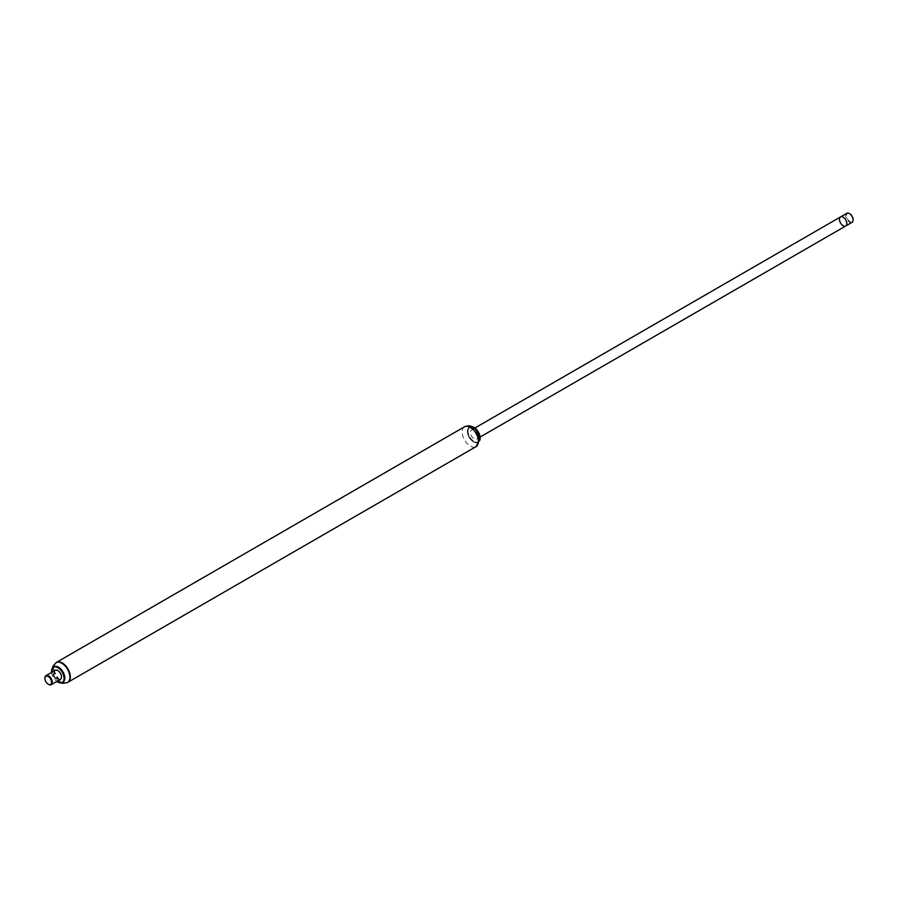 <?xml version="1.0" encoding="UTF-8"?>
<svg xmlns="http://www.w3.org/2000/svg" width="898" height="898" viewBox="0 0 898 898"><rect width="100%" height="100%" fill="white"/><g stroke="black" fill="none" stroke-linecap="round" stroke-linejoin="round"><path stroke-width="0.67" stroke-dasharray="4.49 3.37" d="M471.607 426.617A8.767 5.062 -120 0 0 469.564 426.999A8.767 5.062 -120 0 0 469.564 437.124A8.767 5.062 -120 0 0 478.331 442.186A8.767 5.062 -120 0 0 479.689 440.615M474.021 427.482A8.565 4.939 -120 0 0 468.038 431.04A8.565 4.939 -120 0 0 474.065 441.49A8.565 4.939 -120 0 0 480.149 438.089M472.786 427.246A8.767 5.062 -120 0 0 469.205 427.212A8.767 5.062 -120 0 0 467.387 431.22A8.767 5.062 -120 0 0 473.594 441.962A8.767 5.062 -120 0 0 477.972 442.4A8.767 5.062 -120 0 0 479.734 439.279M476.041 430.075A8.565 4.939 -120 0 0 467.387 431.399A8.565 4.939 -120 0 0 473.448 441.872A8.565 4.939 -120 0 0 479.498 438.381A8.565 4.939 -120 0 0 478.903 435.047M479.083 438.19A8.026 4.636 -120 0 0 470.563 427.594A8.026 4.636 -120 0 0 470.563 438.954A8.026 4.636 -120 0 0 479.083 438.19M56.484 662.354A11.483 6.634 -120 0 0 56.484 675.61A11.483 6.634 -120 0 0 67.967 682.244M840.528 216.923A5.22 3.008 -120 0 0 840.528 222.951A5.22 3.008 -120 0 0 845.748 225.97M477.781 436.653A5.22 3.008 -120 0 0 475.513 431.399A5.22 3.008 -120 0 0 471.484 429.996A5.22 3.008 -120 0 0 471.484 436.013A5.22 3.008 -120 0 0 476.703 439.032A5.22 3.008 -120 0 0 477.781 436.653M849.598 213.679A4.692 2.716 -120 0 0 846.455 215.767A4.692 2.716 -120 0 0 849.721 221.413A4.692 2.716 -120 0 0 853.1 219.729M852.022 222.345A5.22 3.008 60 0 1 846.803 219.337A5.22 3.008 60 0 1 846.803 213.309M44.9 678.271A5.22 3.008 -120 0 0 48.402 684.321M55.205 670.323A5.22 3.008 -120 0 0 55.205 676.351A5.22 3.008 -120 0 0 60.424 679.371M56.271 662.5A11.483 6.634 -120 0 0 56.484 675.61A11.483 6.634 -120 0 0 67.743 682.368M62.085 670.896A8.194 4.726 -120 0 0 52.926 670.323A8.194 4.726 -120 0 0 61.053 681.818A8.194 4.726 -120 0 0 62.085 670.896M53.801 667.023A8.823 5.096 -120 0 0 54.161 676.957A8.823 5.096 -120 0 0 62.591 682.244M51.646 672.378A8.823 5.096 -120 0 0 56.866 681.425M464.558 426.763A11.483 6.634 -120 0 0 464.558 440.02A11.483 6.634 -120 0 0 476.041 446.643M56.035 662.623A11.483 6.634 -120 0 0 56.035 675.88A11.483 6.634 -120 0 0 67.518 682.502M474.874 428.032L471.484 429.996M480.093 437.068L476.703 439.032M52.454 668.067L52.376 670.828L54.329 676.755L58.493 681.515L61.008 682.873"/><path stroke-width="1.35" d="M479.689 440.615A8.767 5.062 -120 0 0 480.149 438.179A8.767 5.062 -120 0 0 473.942 427.437A8.767 5.062 -120 0 0 471.607 426.617M480.149 438.011A8.565 4.939 -120 0 0 474.099 427.527A8.565 4.939 -120 0 0 474.021 427.482M479.734 439.279A8.767 5.062 -120 0 0 479.79 438.381A8.767 5.062 -120 0 0 472.786 427.246M478.903 435.047A8.565 4.939 -120 0 0 476.041 430.075M67.743 682.368A11.483 6.634 -120 0 0 67.967 682.244A11.483 6.634 -120 0 0 70.347 676.991A11.483 6.634 -120 0 0 65.341 665.429A11.483 6.634 -120 0 0 56.484 662.354A11.483 6.634 -120 0 0 56.271 662.5M846.825 223.591A5.22 3.008 -120 0 0 844.558 218.326A5.22 3.008 -120 0 0 840.528 216.923A5.22 3.008 -120 0 0 840.528 222.951A5.22 3.008 -120 0 0 845.748 225.97A5.22 3.008 -120 0 0 846.825 223.591M853.1 219.729A4.692 2.716 -120 0 0 853.1 219.527A4.692 2.716 -120 0 0 852.483 216.957A4.692 2.716 -120 0 0 849.777 213.78A4.692 2.716 -120 0 0 849.598 213.679M840.528 216.923L846.803 213.309A5.22 3.008 60 0 1 849.407 213.567A5.22 3.008 60 0 1 852.415 217.092A5.22 3.008 60 0 1 853.1 219.954A5.22 3.008 60 0 1 852.022 222.345L845.748 225.97A5.22 3.008 -120 0 0 846.14 220.717A5.22 3.008 -120 0 0 840.528 216.923L474.874 428.032M48.402 684.321A5.22 3.008 -120 0 0 48.593 684.433A5.22 3.008 -120 0 0 51.197 684.691A5.22 3.008 -120 0 0 50.759 677.979A5.22 3.008 -120 0 0 45.978 675.655A5.22 3.008 -120 0 0 44.9 678.046A5.22 3.008 -120 0 0 44.9 678.271M51.197 684.691L60.424 679.371A5.22 3.008 -120 0 0 59.986 672.647A5.22 3.008 -120 0 0 55.205 670.323L45.978 675.655M50.176 678.405A4.692 2.716 -120 0 0 46.707 676.104A4.692 2.716 -120 0 0 44.9 678.473A4.692 2.716 -120 0 0 48.223 684.22A4.692 2.716 -120 0 0 51.377 683.4A4.692 2.716 -120 0 0 50.176 678.405M476.041 446.643L479.745 439.549C477.287 431.029 474.492 426.685 471.349 426.505C470.182 425.551 467.925 425.641 464.558 426.763A11.483 6.634 -120 0 1 473.403 429.839A11.483 6.634 -120 0 1 478.421 441.389A11.483 6.634 -120 0 1 476.041 446.643L67.967 682.244A11.483 6.634 -120 0 0 66.991 667.461A11.483 6.634 -120 0 0 56.484 662.354L53.016 666.103L52.454 668.067M62.591 682.244A8.823 5.096 -120 0 0 62.983 682.053A8.823 5.096 -120 0 0 62.231 670.694A8.823 5.096 -120 0 0 54.161 666.776A8.823 5.096 -120 0 0 53.801 667.023M56.866 681.425A8.823 5.096 -120 0 0 62.231 682.491A8.823 5.096 -120 0 0 61.479 671.132A8.823 5.096 -120 0 0 53.409 667.214A8.823 5.096 -120 0 0 51.646 672.378M67.967 682.244L67.518 682.502A11.483 6.634 -120 0 0 66.542 667.73A11.483 6.634 -120 0 0 56.035 662.623M464.558 426.763L56.484 662.354M845.748 225.97L480.093 437.068M61.008 682.873L62.995 683.378L67.518 682.502M54.161 666.776L53.409 667.214M62.983 682.053L62.231 682.491"/></g></svg>
